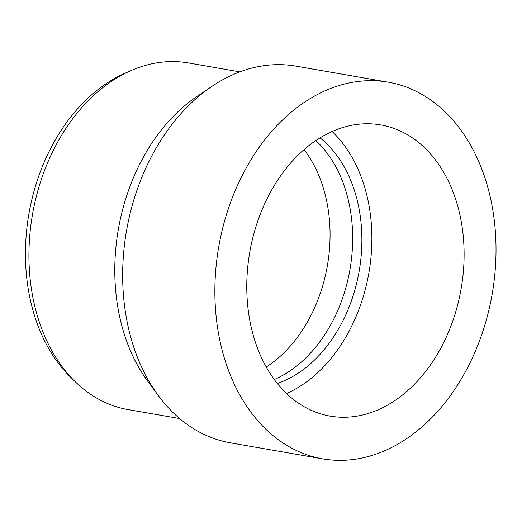 <?xml version="1.0" encoding="UTF-8"?>
<svg xmlns="http://www.w3.org/2000/svg" width="522" height="522" viewBox="0 0 522 522"><rect width="100%" height="100%" fill="white"/><g stroke="black" fill="none" stroke-linecap="round" stroke-linejoin="round"><path stroke-width="0.78" d="M388.153 82.156L295.935 66.137A191.176 138.748 99.9 0 0 211.952 86.358L196.957 96.453A175.927 127.681 99.9 0 0 116.582 241.255A175.927 127.681 99.9 0 0 147.556 380.943L158.264 395.506A191.176 138.748 99.9 0 0 230.515 442.852L322.733 458.871A191.176 138.748 99.9 0 0 492.148 294.251A191.176 138.748 99.9 0 0 388.153 82.156A191.176 138.748 99.9 0 0 216.819 259.721A191.176 138.748 99.9 0 0 322.733 458.871M239.826 71.873L188.39 62.94A175.927 127.681 99.9 0 0 30.726 226.346A175.927 127.681 99.9 0 0 128.19 409.607L179.627 418.54M211.952 86.358A191.176 138.748 99.9 0 0 124.601 243.709A191.176 138.748 99.9 0 0 158.264 395.506M248.283 262.175A147.778 107.251 99.9 0 0 330.158 416.112A147.778 107.251 99.9 0 0 461.115 288.862A147.778 107.251 99.9 0 0 380.727 124.908A147.778 107.251 99.9 0 0 248.283 262.175M286.585 393.516A147.778 107.251 99.9 0 0 368.897 272.849A147.778 107.251 99.9 0 0 332.083 131.492M277.365 383.487A134.174 97.379 99.9 0 0 359.169 271.159A134.174 97.379 99.9 0 0 320.032 137.828M274.304 379.507A134.174 97.379 99.9 0 0 349.949 269.554A134.174 97.379 99.9 0 0 315.803 140.535M266.259 366.999A132.536 96.192 99.9 0 0 304.013 149.605M127.179 72.304A172.019 124.849 99.9 0 0 27.196 225.465A172.019 124.849 99.9 0 0 73.719 380.153"/></g></svg>
